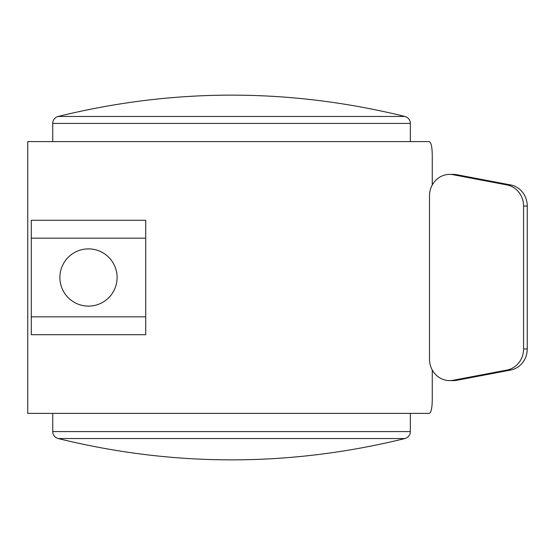 <?xml version="1.0" encoding="UTF-8"?>
<svg xmlns="http://www.w3.org/2000/svg" width="555" height="555" viewBox="0 0 555 555"><rect width="100%" height="100%" fill="white"/><g stroke="black" fill="none" stroke-linecap="round" stroke-linejoin="round"><path stroke-width="0.83" d="M404.921 116.46A7.153 7.153 0 0 1 410.339 123.397L52.739 123.397A7.153 7.153 0 0 1 58.157 116.46C173.743 88.03 289.335 88.03 404.921 116.46L58.157 116.46M58.157 438.54A7.153 7.153 0 0 1 52.739 431.603L410.339 431.603A7.153 7.153 0 0 1 404.921 438.54L58.157 438.54C173.743 466.97 289.335 466.97 404.921 438.54M410.339 141.608L410.339 123.397M52.739 141.608L52.739 123.397M410.339 431.603L410.339 413.392M52.739 431.603L52.739 413.392M88.502 306.11A28.61 28.61 0 0 1 59.891 277.5A28.61 28.61 0 0 1 88.502 248.89A28.61 28.61 0 0 1 117.105 277.5A28.61 28.61 0 0 1 88.502 306.11M432.255 185.009L432.255 155.913C432.213 147.235 431.221 142.469 429.279 141.608L27.75 141.608L27.75 413.392L429.279 413.392C431.214 412.552 432.206 407.786 432.255 399.087L432.255 369.991M449.654 380.612L453.324 380.612A21.458 20.16 -90 0 0 456.869 380.272L510.635 370.06A21.458 20.16 -90 0 0 527.25 348.935L527.25 206.065A21.458 20.16 -90 0 0 510.635 184.94L456.869 174.728A21.458 20.16 -90 0 0 453.324 174.388L449.654 174.388A21.458 20.16 90 0 1 453.199 174.728L506.965 184.94A21.458 20.16 90 0 1 523.58 206.065L523.58 348.935A21.458 20.16 90 0 1 506.965 370.06L453.199 380.272A21.458 20.16 90 0 1 449.654 380.612A21.458 20.16 90 0 1 429.494 359.154L429.494 195.846A21.458 20.16 90 0 1 449.654 174.388M145.715 220.286L145.715 334.714L31.281 334.714L31.281 220.286L145.715 220.286M145.715 316.836L31.281 316.836M145.715 238.164L31.281 238.164M456.869 174.728L453.199 174.728M506.965 184.94L510.635 184.94M523.58 206.065L527.25 206.065M523.58 348.935L527.25 348.935M506.965 370.06L510.635 370.06M453.199 380.272L456.869 380.272"/></g></svg>
